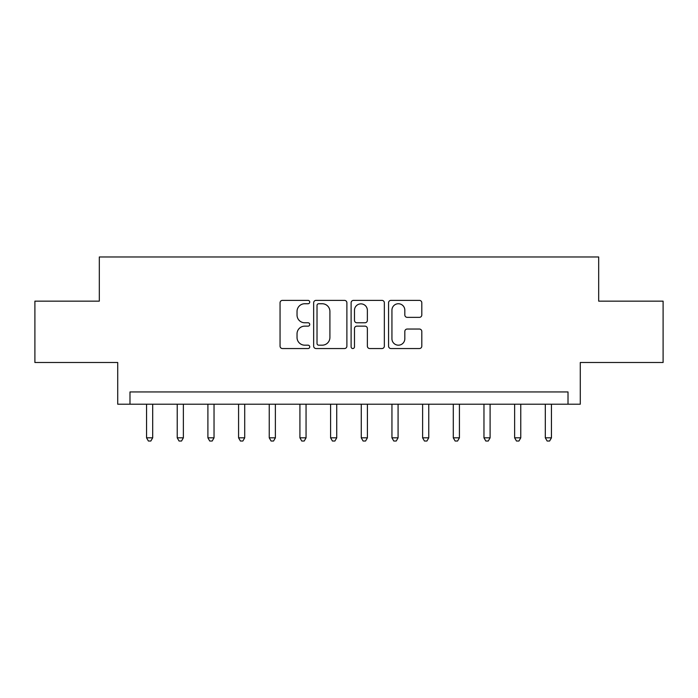 <?xml version="1.0" encoding="UTF-8"?>
<svg xmlns="http://www.w3.org/2000/svg" width="698" height="698" viewBox="0 0 698 698"><rect width="100%" height="100%" fill="white"/><g stroke="black" fill="none" stroke-linecap="round" stroke-linejoin="round"><path stroke-width="1.05" d="M309.738 302.06A1.684 1.684 0 0 0 308.054 300.376L282.463 300.376A2.408 2.408 0 0 0 280.055 302.784L280.055 346.138A2.408 2.408 0 0 0 282.463 348.546L308.054 348.546A1.684 1.684 0 0 0 309.738 346.862A1.684 1.684 0 0 0 308.054 345.178L304.738 345.178A7.704 7.704 0 0 1 297.034 337.466L297.034 333.853A7.704 7.704 0 0 1 304.738 326.149L308.054 326.149A1.684 1.684 0 0 0 309.738 324.457A1.684 1.684 0 0 0 308.054 322.773L304.738 322.773A7.704 7.704 0 0 1 297.034 315.068L297.034 311.456A7.704 7.704 0 0 1 304.738 303.743L308.054 303.743A1.684 1.684 0 0 0 309.738 302.06M419.393 317.354A2.408 2.408 0 0 0 421.801 314.946L421.801 302.784A2.408 2.408 0 0 0 419.393 300.376L390.967 300.376A2.408 2.408 0 0 0 388.559 302.784L388.559 346.138A2.408 2.408 0 0 0 390.967 348.546L419.393 348.546A2.408 2.408 0 0 0 421.801 346.138L421.801 331.445A2.408 2.408 0 0 0 419.393 329.037L407.231 329.037A2.408 2.408 0 0 0 404.823 331.445L404.823 338.731A6.439 6.439 0 0 1 398.375 345.178A6.439 6.439 0 0 1 391.936 338.731L391.936 310.191A6.439 6.439 0 0 1 398.375 303.743A6.439 6.439 0 0 1 404.823 310.191L404.823 314.946A2.408 2.408 0 0 0 407.231 317.354L419.393 317.354M568.015 404.212L580.282 404.212L580.282 362.498L663.1 362.498L663.1 301.152L598.683 301.152L598.683 256.977L99.317 256.977L99.317 301.152L34.9 301.152L34.9 362.498L117.718 362.498L117.718 404.212L568.015 404.212L568.015 391.944L129.985 391.944L129.985 404.212M346.889 302.784A2.408 2.408 0 0 0 344.48 300.376L316.063 300.376A2.408 2.408 0 0 0 313.655 302.784L313.655 346.138A2.408 2.408 0 0 0 316.063 348.546L344.48 348.546A2.408 2.408 0 0 0 346.889 346.138L346.889 302.784M353.52 300.376L381.937 300.376A2.408 2.408 0 0 1 384.345 302.784L384.345 346.138A2.408 2.408 0 0 1 381.937 348.546L369.774 348.546A2.408 2.408 0 0 1 367.366 346.138L367.366 328.557A2.408 2.408 0 0 0 364.958 326.149L356.887 326.149A2.408 2.408 0 0 0 354.479 328.557L354.479 346.862A1.684 1.684 0 0 1 352.795 348.546A1.684 1.684 0 0 1 351.111 346.862L351.111 302.784A2.408 2.408 0 0 1 353.52 300.376M318.707 303.743A1.684 1.684 0 0 0 317.023 305.436L317.023 343.486A1.684 1.684 0 0 0 318.707 345.178L322.206 345.178A7.704 7.704 0 0 0 329.91 337.466L329.91 311.456A7.704 7.704 0 0 0 322.206 303.743L318.707 303.743M367.366 310.313A6.439 6.439 0 0 0 360.927 303.866A6.439 6.439 0 0 0 354.479 310.313L354.479 320.365A2.408 2.408 0 0 0 356.887 322.773L364.958 322.773A2.408 2.408 0 0 0 367.366 320.365L367.366 310.313M146.554 404.212L146.554 437.829L152.688 437.829L152.688 404.212M152.688 437.829L150.847 441.023L148.395 441.023L146.554 437.829M177.222 404.212L177.222 437.829L183.365 437.829L183.365 404.212M183.365 437.829L181.524 441.023L179.063 441.023L177.222 437.829M207.899 404.212L207.899 437.829L214.033 437.829L214.033 404.212M214.033 437.829L212.192 441.023L209.74 441.023L207.899 437.829M238.576 404.212L238.576 437.829L244.71 437.829L244.71 404.212M244.71 437.829L242.869 441.023L240.417 441.023L238.576 437.829M269.245 404.212L269.245 437.829L275.378 437.829L275.378 404.212M275.378 437.829L273.546 441.023L271.086 441.023L269.245 437.829M299.922 404.212L299.922 437.829L306.056 437.829L306.056 404.212M306.056 437.829L304.215 441.023L301.763 441.023L299.922 437.829M330.599 404.212L330.599 437.829L336.733 437.829L336.733 404.212M336.733 437.829L334.892 441.023L332.44 441.023L330.599 437.829M361.267 404.212L361.267 437.829L367.401 437.829L367.401 404.212M367.401 437.829L365.56 441.023L363.108 441.023L361.267 437.829M391.944 404.212L391.944 437.829L398.078 437.829L398.078 404.212M398.078 437.829L396.237 441.023L393.785 441.023L391.944 437.829M422.613 404.212L422.613 437.829L428.755 437.829L428.755 404.212M428.755 437.829L426.914 441.023L424.454 441.023L422.613 437.829M453.29 404.212L453.29 437.829L459.424 437.829L459.424 404.212M459.424 437.829L457.583 441.023L455.131 441.023L453.29 437.829M483.967 404.212L483.967 437.829L490.101 437.829L490.101 404.212M490.101 437.829L488.26 441.023L485.808 441.023L483.967 437.829M514.635 404.212L514.635 437.829L520.769 437.829L520.769 404.212M520.769 437.829L518.937 441.023L516.476 441.023L514.635 437.829M545.312 404.212L545.312 437.829L551.446 437.829L551.446 404.212M551.446 437.829L549.605 441.023L547.153 441.023L545.312 437.829"/></g></svg>
